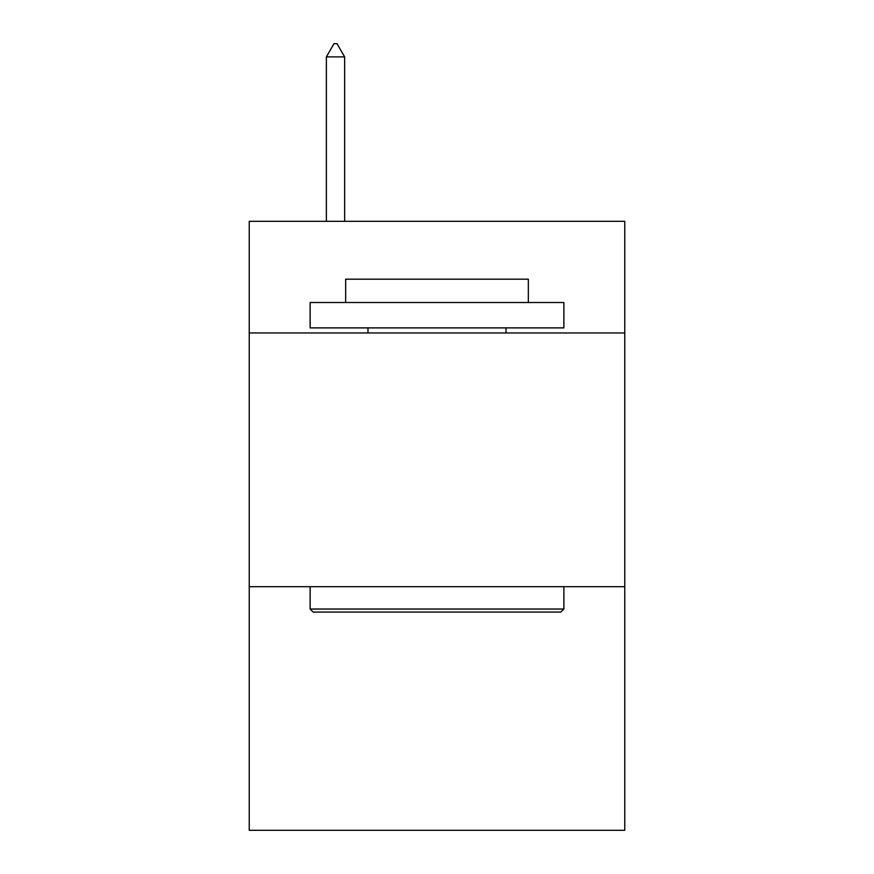 <?xml version="1.0" encoding="UTF-8"?>
<svg xmlns="http://www.w3.org/2000/svg" width="874" height="874" viewBox="0 0 874 874"><rect width="100%" height="100%" fill="white"/><g stroke="black" fill="none" stroke-linecap="round" stroke-linejoin="round"><path stroke-width="1.31" d="M624.768 332.961L624.768 221.319L249.232 221.319L249.232 332.961L624.768 332.961L624.768 830.3L249.232 830.3L249.232 332.961M624.768 586.705L249.232 586.705M313.176 612.084L310.128 609.036L563.872 609.036L560.824 612.084L313.176 612.084M563.872 302.513L563.872 327.892L310.128 327.892L310.128 302.513L563.872 302.513M345.656 302.513L345.656 279.177L528.344 279.177L528.344 302.513M563.872 586.705L563.872 609.036M310.128 586.705L310.128 609.036M506.013 327.892L506.013 332.961M367.987 327.892L367.987 332.961M344.64 56.897L337.025 43.7L333.977 43.7L326.373 56.897L344.64 56.897L344.64 221.319M326.373 56.897L326.373 221.319"/></g></svg>
